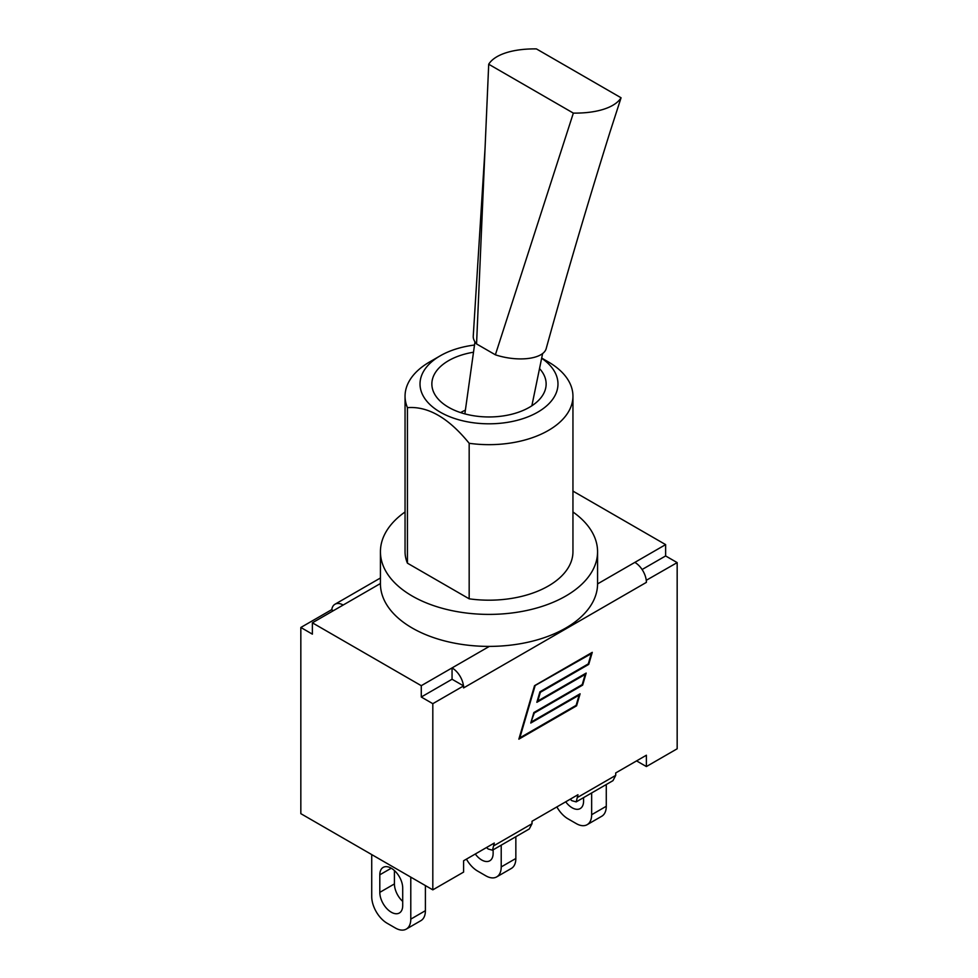 <?xml version="1.0" encoding="UTF-8"?>
<svg xmlns="http://www.w3.org/2000/svg" width="978" height="978" viewBox="0 0 978 978"><rect width="100%" height="100%" fill="white"/><g stroke="black" fill="none" stroke-linecap="round" stroke-linejoin="round"><path stroke-width="1.47" d="M476.555 343.938L485.076 147.874L473.254 336.09A37.03 16.247 9.8 0 0 476.555 343.938L495.369 354.806A37.03 16.247 9.8 0 0 546.152 348.73C565.724 277.838 586.947 205.796 609.82 132.605L621.067 97.776L536.409 48.9A69.12 30.318 9.8 0 0 488.707 64.23L573.352 113.106A69.12 30.318 9.8 0 0 621.067 97.776M495.369 354.806L573.352 113.106M485.076 147.874L488.707 64.23M642.094 569.526L665.627 555.944L677.167 562.607L646.262 580.309A16.32 9.425 60 0 1 646.385 582.375L646.385 580.382M576.189 801.887L571.873 800.689L570.198 799.222L532.02 821.263L577.974 794.723L576.189 801.887L612.986 780.64L615.712 775.383L615.712 772.938L636.58 760.896L646.385 766.556L677.167 748.781L677.167 562.607M463.596 860.762L494.281 843.048L492.496 850.2L488.181 849.014L486.494 847.535L463.596 860.762L463.596 872.095L432.814 889.858L300.833 813.659L300.833 627.473L331.615 609.71L333.339 610.7M432.814 703.683L421.274 697.021L452.056 679.245L463.596 685.908L432.814 703.683L432.814 889.858M331.738 609.783A16.32 9.425 60 0 1 334.989 604.233A16.32 9.425 60 0 1 343.156 605.04L312.373 622.815L312.373 634.147L300.833 627.473M646.385 582.375L463.596 687.913L463.596 685.908M646.385 766.556L646.385 755.224L615.712 772.938M646.262 580.309A16.32 9.425 -120 0 0 634.844 562.387L665.627 544.612L572.949 491.103M572.949 511.971A108.57 62.678 180 0 1 597.57 551.714L597.57 583.707A108.57 62.678 180 0 1 597.57 583.903A108.57 62.678 180 0 1 489.33 646.397L452.056 667.913A16.32 9.425 60 0 1 463.474 685.835M534.978 686.177L519.819 737.864L576.14 705.346L579.135 695.113L530.773 723.035L533.841 712.546L582.216 684.612L585.223 674.38L536.849 702.314L539.917 691.813L588.291 663.891L591.299 653.659L534.477 685.884M312.373 622.815L421.274 685.688L452.056 667.913L452.056 679.245M421.274 685.688L421.274 697.021M665.627 555.944L665.627 544.612M492.496 850.2L529.294 828.953L532.02 823.708L532.02 821.263M531.726 721.727L580.101 693.805L576.58 705.835L518.853 739.16L534.538 685.676L592.265 652.35L588.732 664.38L540.357 692.314L537.814 701.006L586.177 673.072L582.656 685.113L534.281 713.035L531.237 721.446M576.58 705.835L575.932 705.468M588.732 664.38L588.084 664.013M582.656 685.113L582.008 684.734M591.299 653.659L590.651 653.28M585.223 674.38L584.575 674.013M579.135 695.113L578.487 694.735M410.784 877.144L410.784 919.137A21.773 12.567 60 0 1 406.273 929.1A21.773 12.567 60 0 1 395.393 928.024L387.117 923.244A21.773 12.567 60 0 1 371.726 896.581L371.726 854.589M425.406 885.591L425.406 910.689L410.784 919.137M402.704 905.579A16.186 9.352 60 0 1 399.354 913A16.186 9.352 60 0 1 386.872 908.66A16.186 9.352 60 0 1 379.806 892.364L379.806 874.809A16.186 9.352 60 0 1 383.168 867.4A16.186 9.352 60 0 1 395.638 871.74A16.186 9.352 60 0 1 402.704 888.036L402.704 905.579M394.427 870.554L394.427 883.916A16.186 9.352 -120 0 0 402.704 901.398M406.273 929.1L420.907 920.653A21.773 12.567 -120 0 0 425.406 910.689M583.573 797.62L583.573 801.165A16.186 9.352 60 0 1 580.211 808.574A16.186 9.352 60 0 1 565.712 801.813M606.274 784.515L606.274 806.275L591.653 814.711A21.773 12.567 60 0 1 587.142 824.686A21.773 12.567 60 0 1 576.262 823.598L567.986 818.83A21.773 12.567 60 0 1 556.861 806.911M587.142 824.686L601.763 816.239A21.773 12.567 -120 0 0 606.274 806.275M591.653 792.962L591.653 814.711M501.213 845.163L501.213 866.924A21.773 12.567 60 0 1 496.714 876.887A21.773 12.567 60 0 1 485.821 875.811L477.557 871.031A21.773 12.567 60 0 1 466.433 859.124M515.846 836.728L515.846 858.488L501.213 866.924M493.132 849.833L493.132 853.378A16.186 9.352 60 0 1 489.782 860.787A16.186 9.352 60 0 1 475.284 854.014M496.714 876.887L511.335 868.452A21.773 12.567 -120 0 0 515.846 858.488M489.33 646.397A108.57 62.678 180 0 1 412.227 628.035A108.57 62.678 180 0 1 380.43 583.707A108.57 62.678 180 0 1 380.43 583.524L343.156 605.04M597.57 551.714A108.57 62.678 180 0 1 530.553 609.624A108.57 62.678 180 0 1 412.227 596.042A108.57 62.678 180 0 1 380.43 551.714A108.57 62.678 180 0 1 405.051 511.971M572.949 396.2L572.949 551.714A83.949 48.46 180 0 1 469.171 598.817L407.435 563.169A83.949 48.46 180 0 1 405.051 551.714L405.051 396.2A83.949 48.46 0 0 0 407.435 407.643C428.009 406.041 448.596 417.924 469.171 443.291A83.949 48.46 0 0 0 572.949 396.2A83.949 48.46 0 0 0 548.352 361.933L541.69 358.082M407.435 563.169L407.435 407.643M469.171 598.817L469.171 443.291M541.653 358.254A68.973 39.829 180 0 1 547.68 404.916A68.973 39.829 180 0 1 472.704 422.679A68.973 39.829 180 0 1 422.582 394.733A68.973 39.829 180 0 1 440.222 355.821A68.973 39.829 180 0 1 474.501 345.038M539.526 368.572A57.14 32.995 180 0 1 546.14 383.975A57.14 32.995 180 0 1 510.871 414.452A57.14 32.995 180 0 1 448.596 407.3A57.14 32.995 180 0 1 431.86 383.975A57.14 32.995 180 0 1 473.499 352.227M440.222 355.821L429.648 361.933A83.949 48.46 0 0 0 405.051 396.2M634.844 562.387L597.57 583.903M532.02 823.708L494.281 845.493M615.712 775.383L577.974 797.168M394.427 883.916L379.806 892.364M391.261 868.207L379.806 874.809M465.394 410.149A57.14 57.14 0 0 0 460.589 412.606M531.861 405.797L542.619 353.547M464.868 413.877L474.953 341.848M334.989 604.233L380.43 577.998M380.43 583.707L380.43 551.714"/></g></svg>
